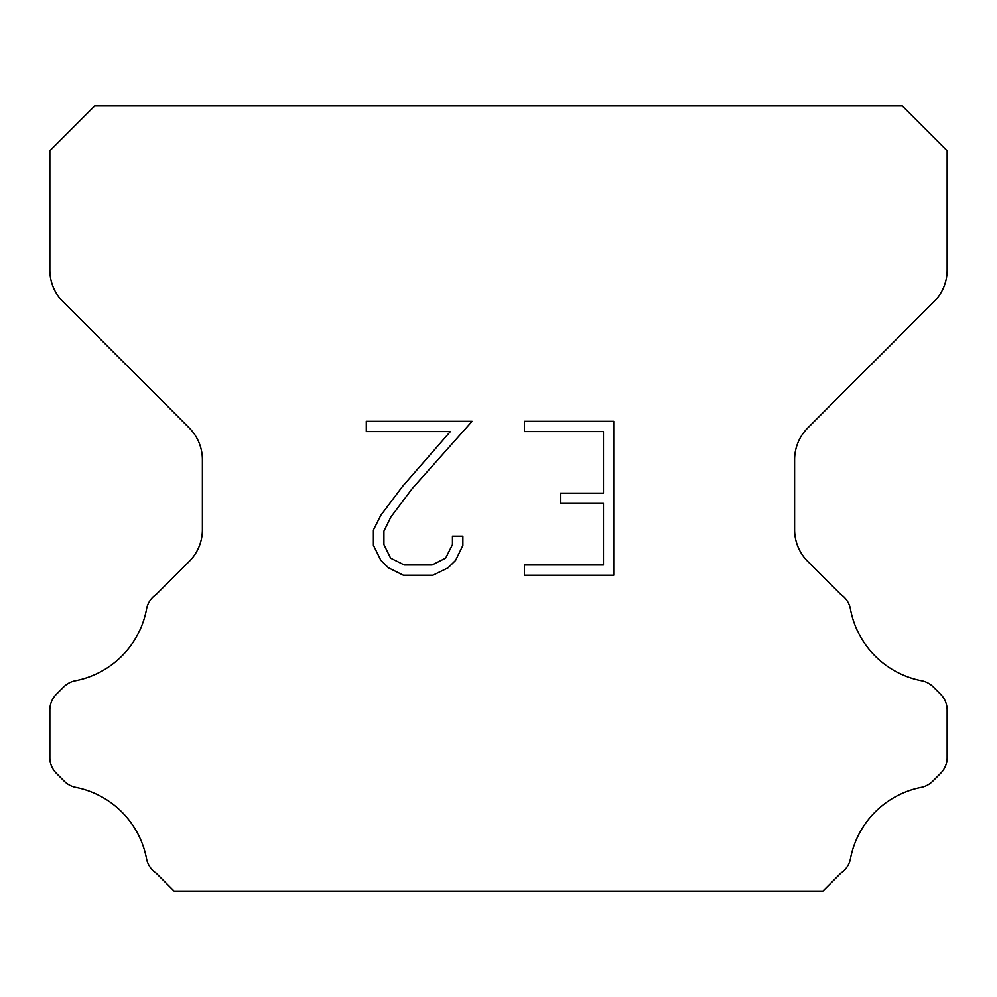 <?xml version="1.0" encoding="UTF-8"?>
<svg xmlns="http://www.w3.org/2000/svg" width="997" height="997" viewBox="0 0 997 997"><rect width="100%" height="100%" fill="white"/><g stroke="black" fill="none" stroke-linecap="round" stroke-linejoin="round"><path stroke-width="1.5" d="M603.472 564.95L603.472 503.398L560.389 503.398L560.389 493.141L603.472 493.141L603.472 431.576L524.422 431.576L524.422 421.32L613.728 421.32L613.728 575.207L524.422 575.207L524.422 564.95L603.472 564.95M462.87 536.187L462.87 545.421L455.554 560.439L447.94 567.904L432.91 575.207L403.349 575.207L388.431 567.792L380.817 560.277L373.401 545.259L373.401 530.03L380.817 515.299L402.551 486.362L450.345 431.576L366.285 431.576L366.285 421.32L472.08 421.32L412.172 488.63L390.836 517.069L383.92 531.102L383.92 544.611L390.625 558.146L404.259 564.95L432.112 564.95L445.634 558.121L452.451 544.611L452.451 536.187L462.87 536.187M902.285 105.931L94.715 105.931L49.85 150.796L49.85 269.975A44.865 44.865 0 0 0 62.985 301.705L189.256 427.962A44.865 44.865 0 0 1 202.391 459.692L202.391 529.681A44.865 44.865 0 0 1 189.256 561.411L156.168 594.486A22.433 22.433 0 0 0 146.447 609.653A89.73 89.73 0 0 1 75.348 680.764A22.433 22.433 0 0 0 63.733 686.933L56.418 694.236A22.433 22.433 0 0 0 49.85 710.101L49.85 757.533A22.433 22.433 0 0 0 56.418 773.398L64.269 781.249A22.433 22.433 0 0 0 75.784 787.393A89.73 89.73 0 0 1 146.397 858.006A22.433 22.433 0 0 0 156.068 873.036L174.089 891.069L822.911 891.069L840.932 873.036A22.433 22.433 0 0 0 850.603 858.006A89.73 89.73 0 0 1 921.216 787.393A22.433 22.433 0 0 0 932.731 781.249L940.582 773.398A22.433 22.433 0 0 0 947.15 757.533L947.15 710.101A22.433 22.433 0 0 0 940.582 694.236L933.267 686.933A22.433 22.433 0 0 0 921.652 680.764A89.73 89.73 0 0 1 850.553 609.653A22.433 22.433 0 0 0 840.832 594.486L807.744 561.411A44.865 44.865 0 0 1 794.609 529.681L794.609 459.692A44.865 44.865 0 0 1 807.744 427.962L934.015 301.705A44.865 44.865 0 0 0 947.15 269.975L947.15 150.796L902.285 105.931"/></g></svg>
